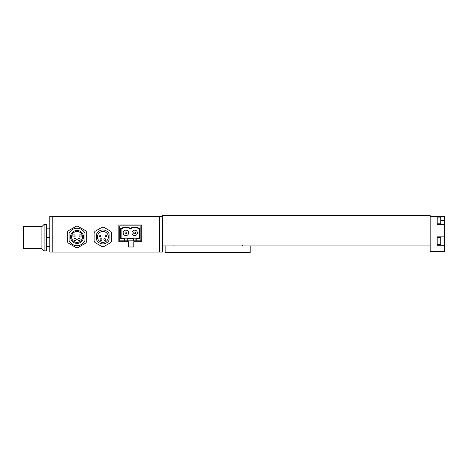 <?xml version="1.0" encoding="UTF-8"?>
<svg xmlns="http://www.w3.org/2000/svg" width="468" height="468" viewBox="0 0 468 468"><rect width="100%" height="100%" fill="white"/><g stroke="black" fill="none" stroke-linecap="round" stroke-linejoin="round"><path stroke-width="0.7" d="M49.813 252.047L49.813 216.391L52.808 216.391L52.808 252.047L49.813 252.047M118.837 241.693L128.524 241.693L128.524 246.975L133.807 246.975L133.807 241.693L141.728 241.693L141.728 224.968L118.837 224.968L118.837 241.693M159.518 216.391L162.507 216.391L162.507 252.047L159.518 252.047L159.518 216.391L52.808 216.391M159.518 252.047L52.808 252.047M123.154 232.888A2.732 2.732 0 0 0 125.88 235.62A2.732 2.732 0 0 0 128.612 232.888A2.732 2.732 0 0 0 125.88 230.162A2.732 2.732 0 0 0 123.154 232.888M131.958 232.888A2.732 2.732 0 0 0 134.685 235.62A2.732 2.732 0 0 0 137.416 232.888A2.732 2.732 0 0 0 134.685 230.162A2.732 2.732 0 0 0 131.958 232.888M127.425 240.815L127.097 238.171L133.468 238.171L133.146 240.815L127.097 240.815L127.097 238.171L124.663 238.171L124.342 240.815L127.097 240.815M133.146 238.639L127.425 238.639M136.229 238.639L135.901 238.171L139.441 238.171L139.909 238.639L136.229 238.639L136.229 240.815L140.85 240.815L140.85 225.845L119.72 225.845L119.72 240.815L124.342 240.815M135.901 240.815L135.901 238.171L133.468 238.171L133.468 240.815L136.229 240.815M133.468 240.815L133.146 240.815M124.342 238.639L120.662 238.639L120.662 228.197L121.674 228.197A8.915 8.915 0 0 1 130.092 228.197L130.478 228.197A8.915 8.915 0 0 1 138.897 228.197L139.909 228.197L139.909 238.639M139.441 238.171L139.441 228.665L138.78 228.665A8.453 8.453 0 0 0 130.595 228.665L129.975 228.665A8.453 8.453 0 0 0 121.791 228.665L121.13 228.665L121.13 238.171L124.663 238.171L124.663 240.815M135.568 233.772L135.568 232.011L133.807 232.011L133.807 233.772L135.568 233.772M126.764 233.772L126.764 232.011L125.003 232.011L125.003 233.772L126.764 233.772M121.674 228.197L121.791 228.665M121.13 228.665L120.662 228.197M121.13 238.171L120.662 238.639M130.092 228.197L129.975 228.665M130.478 228.197L130.595 228.665M139.441 228.665L139.909 228.197M138.897 228.197L138.78 228.665M98.959 235.948A0.883 0.883 0 0 0 99.842 236.826A0.883 0.883 0 0 0 100.719 235.948A0.883 0.883 0 0 0 99.842 235.065A0.883 0.883 0 0 0 98.959 235.948M105.084 235.948A0.883 0.883 0 0 0 105.967 236.826A0.883 0.883 0 0 0 106.844 235.948A0.883 0.883 0 0 0 105.967 235.065A0.883 0.883 0 0 0 105.084 235.948M103.914 239.546A0.883 0.883 0 0 0 104.797 240.429A0.883 0.883 0 0 0 105.674 239.546A0.883 0.883 0 0 0 104.797 238.668A0.883 0.883 0 0 0 103.914 239.546M100.129 239.546A0.883 0.883 0 0 0 101.012 240.429A0.883 0.883 0 0 0 101.889 239.546A0.883 0.883 0 0 0 101.012 238.668A0.883 0.883 0 0 0 100.129 239.546M108.36 236.943A5.458 5.458 0 0 0 102.901 231.484A5.458 5.458 0 0 0 97.443 236.943A5.458 5.458 0 0 0 102.901 242.401A5.458 5.458 0 0 0 108.36 236.943M94.097 241.008A9.699 9.699 0 0 0 94.981 242.529L102.024 246.601A9.699 9.699 0 0 0 103.785 246.601L110.828 242.529A9.699 9.699 0 0 0 111.706 241.008L111.706 232.877A9.699 9.699 0 0 0 110.828 231.35L103.785 227.284A9.699 9.699 0 0 0 102.024 227.284L94.981 231.35A9.699 9.699 0 0 0 94.097 232.877L94.097 241.008M96.741 240.166A6.956 6.956 0 0 0 109.067 240.166L109.067 233.719A6.956 6.956 0 0 0 96.741 233.719L96.741 240.166M76.272 239.546A1.147 1.147 0 0 0 75.126 238.399A1.147 1.147 0 0 0 73.979 239.546A1.147 1.147 0 0 0 75.126 240.692A1.147 1.147 0 0 0 76.272 239.546M75.102 235.948A1.147 1.147 0 0 0 73.956 234.801A1.147 1.147 0 0 0 72.809 235.948A1.147 1.147 0 0 0 73.956 237.089A1.147 1.147 0 0 0 75.102 235.948M81.227 235.948A1.147 1.147 0 0 0 80.081 234.801A1.147 1.147 0 0 0 78.934 235.948A1.147 1.147 0 0 0 80.081 237.089A1.147 1.147 0 0 0 81.227 235.948M80.057 239.546A1.147 1.147 0 0 0 78.911 238.399A1.147 1.147 0 0 0 77.764 239.546A1.147 1.147 0 0 0 78.911 240.692A1.147 1.147 0 0 0 80.057 239.546M83.491 236.943A6.47 6.47 0 0 0 77.021 230.467A6.47 6.47 0 0 0 70.545 236.943A6.47 6.47 0 0 0 77.021 243.413A6.47 6.47 0 0 0 83.491 236.943M71.557 236.943A5.458 5.458 0 0 0 77.021 242.401A5.458 5.458 0 0 0 82.479 236.943A5.458 5.458 0 0 0 77.021 231.484A5.458 5.458 0 0 0 71.557 236.943M85.825 243.038A10.711 10.711 0 0 0 86.703 241.517L86.703 232.368A10.711 10.711 0 0 0 85.825 230.841L77.899 226.266A10.711 10.711 0 0 0 76.138 226.266L68.217 230.841A10.711 10.711 0 0 0 67.333 232.368L67.333 241.517A10.711 10.711 0 0 0 68.217 243.038L76.138 247.613A10.711 10.711 0 0 0 77.899 247.613L85.825 243.038M69.094 240.57A8.716 8.716 0 0 0 84.942 240.57L84.942 233.31A8.716 8.716 0 0 0 69.094 233.31L69.094 240.57M41.892 248.648L23.4 248.648L23.4 226.641L41.892 226.641L41.892 248.648L44.091 250.854L46.291 250.854L46.291 224.441L44.091 224.441L44.091 250.854M46.291 246.449L49.813 246.449L49.813 228.84L46.291 228.84M49.813 237.645L46.291 237.645M162.507 216.04L430.162 216.04L430.162 215.508L162.507 215.508L162.507 216.391M430.162 216.04L430.162 245.092L162.507 245.092M430.162 245.092L430.162 251.608L444.161 251.608L444.161 216.391L430.162 216.391M437.206 216.391L437.206 224.622L444.161 224.622M444.161 236.861L437.206 236.861L437.206 245.226L444.161 245.226M444.161 251.608L444.6 251.608L444.6 216.391L444.161 216.391M440.727 241.043L440.727 244.39L437.206 244.39L437.206 237.697L440.727 237.697L440.727 241.043M440.727 220.44L440.727 223.786L437.206 223.786L437.206 217.094L440.727 217.094L440.727 220.44L444.161 220.44M250.199 245.975L165.151 245.975L165.151 252.492L250.199 252.492L250.199 245.975M242.278 245.092L242.278 245.975M173.956 245.092L173.956 245.975M41.892 226.641L44.091 224.441"/></g></svg>

